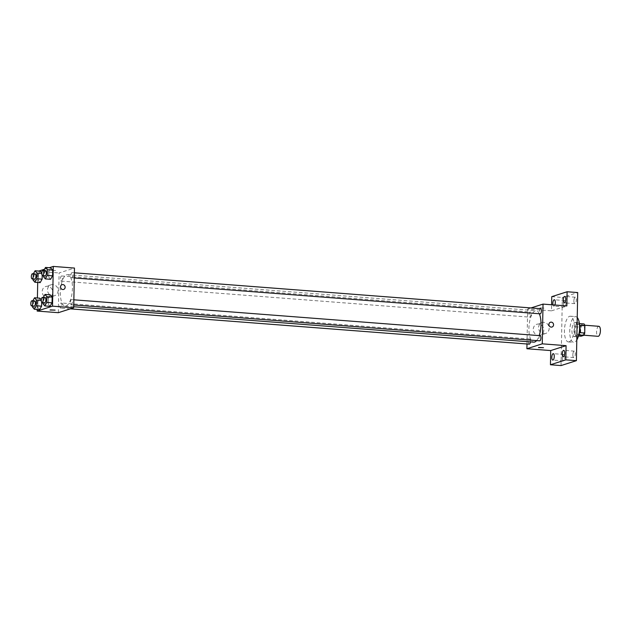 <?xml version="1.0" encoding="UTF-8"?>
<svg xmlns="http://www.w3.org/2000/svg" width="632" height="632" viewBox="0 0 632 632"><rect width="100%" height="100%" fill="white"/><g stroke="black" fill="none" stroke-linecap="round" stroke-linejoin="round"><path stroke-width="0.47" stroke-dasharray="3.16 2.37" d="M598.875 326.31A5.016 1.888 -85.6 0 0 596.608 331.16A5.016 1.888 -85.6 0 0 598.109 336.311M582.514 335.055A5.016 1.888 -85.6 0 0 584.513 329.849A5.016 1.888 -85.6 0 0 582.996 325.085A5.016 1.888 -85.6 0 0 580.721 329.943A5.016 1.888 -85.6 0 0 582.222 335.086A5.016 1.888 -85.6 0 0 582.514 335.055M579.757 325.354L579.576 325.338A6.81 2.567 -85.6 0 0 578.833 323.552L576.013 324.453A6.81 2.567 -85.6 0 0 575.191 326.744L575.049 334.02L580.342 334.431L580.484 327.147A6.81 2.567 -85.6 0 1 581.314 324.864L584.126 323.963M580.342 334.431A6.81 2.567 -85.6 0 0 581.092 336.208M579.576 325.338L579.583 332.63M578.809 334.921L575.799 335.805L578.43 336.003M578.612 334.905A6.81 2.567 -85.6 0 0 579.441 332.622M575.049 334.02A6.81 2.567 -85.6 0 0 575.799 335.805M578.636 335.26A7.165 2.702 94.4 0 1 576.763 336.824A7.165 2.702 94.4 0 1 574.622 329.47A7.165 2.702 94.4 0 1 577.861 322.533A7.165 2.702 94.4 0 1 579.473 324.366M577.411 328.601A7.165 2.702 -85.6 0 0 575.215 322.328A7.165 2.702 -85.6 0 0 571.976 329.272A7.165 2.702 -85.6 0 0 574.117 336.619A7.165 2.702 -85.6 0 0 574.528 336.572A7.165 2.702 -85.6 0 0 577.411 328.601M575.191 326.744L580.484 327.147M578.833 323.552L579.386 323.6M576.013 324.453L581.314 324.864M577.229 317.493A12.901 4.859 -85.6 0 0 575.657 316.616A12.901 4.859 -85.6 0 0 569.819 329.106A12.901 4.859 -85.6 0 0 573.674 342.339A12.901 4.859 -85.6 0 0 574.425 342.244A12.901 4.859 -85.6 0 0 576.803 339.961M569.124 341.833A12.901 4.859 -85.6 0 0 574.275 328.466A12.901 4.859 -85.6 0 0 570.364 316.205A12.901 4.859 -85.6 0 0 564.526 328.695A12.901 4.859 -85.6 0 0 568.381 341.928A12.901 4.859 -85.6 0 0 569.124 341.833M563.436 304.174A3.223 1.217 -85.6 0 0 564.416 306.994A3.223 1.217 -85.6 0 0 565.877 303.873A3.223 1.217 -85.6 0 0 564.913 300.571A3.223 1.217 -85.6 0 0 563.436 304.174M562.401 358.083A3.223 1.217 -85.6 0 0 563.381 360.904A3.223 1.217 -85.6 0 0 564.842 357.783A3.223 1.217 -85.6 0 0 563.878 354.481A3.223 1.217 -85.6 0 0 562.401 358.083M572.845 354.75A3.223 1.217 -85.6 0 0 573.832 357.57A3.223 1.217 -85.6 0 0 575.286 354.449A3.223 1.217 -85.6 0 0 574.33 351.147A3.223 1.217 -85.6 0 0 572.845 354.75M573.88 300.84A3.223 1.217 -85.6 0 0 574.867 303.66A3.223 1.217 -85.6 0 0 576.321 300.54A3.223 1.217 -85.6 0 0 575.365 297.23A3.223 1.217 -85.6 0 0 573.88 300.84M561.034 365.572L562.346 297.475L577.711 292.569M551.752 296.661L562.346 297.475M526.985 343.99L527.657 309.008L551.483 310.841L551.602 304.766M538.417 335.41A5.735 5.246 72.3 0 0 540.273 335.197A5.735 5.246 72.3 0 0 543.528 328.142A5.735 5.246 72.3 0 0 536.781 324.279A5.735 5.246 72.3 0 0 533.297 330.346A5.735 5.246 72.3 0 0 538.417 335.41M554.88 305.019A3.223 1.217 94.4 0 1 553.829 306.18A3.223 1.217 94.4 0 1 552.968 304.869M551.483 310.841L566.849 305.935M536.608 340.593A15.761 5.941 -85.6 0 0 539.183 335.616M539.317 313.748A15.761 5.941 -85.6 0 0 536.165 310.699A15.761 5.941 -85.6 0 0 529.039 325.962A15.761 5.941 -85.6 0 0 533.748 342.141M527.657 309.008L531.03 307.934M529.948 317.138A2.583 0.972 -85.6 0 0 530.975 314.46A2.583 0.972 -85.6 0 0 530.193 312.01A2.583 0.972 -85.6 0 0 529.024 314.507A2.583 0.972 -85.6 0 0 529.798 317.153A2.583 0.972 -85.6 0 0 529.948 317.138M540.123 335.687A2.583 0.972 -85.6 0 0 538.954 338.183A2.583 0.972 -85.6 0 0 539.728 340.83M540.637 308.677A2.583 0.972 -85.6 0 0 539.475 311.173A2.583 0.972 -85.6 0 0 540.242 313.82M529.276 344.163A2.583 0.972 94.4 0 1 528.494 341.715A2.583 0.972 94.4 0 1 529.521 339.044A2.583 0.972 94.4 0 1 529.671 339.021A2.583 0.972 94.4 0 1 530.422 341.88M544.065 308.1L539.238 307.871L544.065 308.1M538.48 347.592L543.496 347.695M543.765 333.704A5.735 5.246 72.3 0 0 545.614 333.491A5.735 5.246 72.3 0 0 548.876 326.436A5.735 5.246 72.3 0 0 542.13 322.573A5.735 5.246 72.3 0 0 538.646 328.632A5.735 5.246 72.3 0 0 543.765 333.704M552.005 327.021L552.005 327.021A2.504 2.299 -107.7 0 1 548.955 324.895A2.504 2.299 -107.7 0 1 550.48 322.241L550.48 322.241M66.099 305.983A15.761 5.941 -85.6 0 0 72.396 289.638A15.761 5.941 -85.6 0 0 67.608 274.659A15.761 5.941 -85.6 0 0 60.482 289.922A15.761 5.941 -85.6 0 0 65.191 306.093A15.761 5.941 -85.6 0 0 66.099 305.983M60.964 302.997A2.583 0.972 94.4 0 1 61.114 302.973A2.583 0.972 94.4 0 1 61.889 305.619A2.583 0.972 94.4 0 1 60.719 308.116A2.583 0.972 94.4 0 1 59.937 305.667A2.583 0.972 94.4 0 1 60.964 302.997M71.835 277.756A2.583 0.972 -85.6 0 0 72.862 275.078A2.583 0.972 -85.6 0 0 72.08 272.629A2.583 0.972 -85.6 0 0 70.918 275.125A2.583 0.972 -85.6 0 0 71.685 277.772A2.583 0.972 -85.6 0 0 71.835 277.756M71.313 304.766A2.583 0.972 -85.6 0 0 72.348 302.088A2.583 0.972 -85.6 0 0 71.566 299.639A2.583 0.972 -85.6 0 0 70.397 302.135A2.583 0.972 -85.6 0 0 71.171 304.782A2.583 0.972 -85.6 0 0 71.313 304.766M61.383 281.09A2.583 0.972 -85.6 0 0 62.418 278.412A2.583 0.972 -85.6 0 0 61.636 275.963A2.583 0.972 -85.6 0 0 60.467 278.459A2.583 0.972 -85.6 0 0 61.241 281.106A2.583 0.972 -85.6 0 0 61.383 281.09M58.334 312.69L59.1 272.961L74.465 268.063M38.394 274.651L40.369 271.175L38.394 274.651L38.283 280.387L38.394 274.651L33.101 274.248L33.354 273.79M41.799 272.898L42.202 275.291L41.799 272.898M40.148 282.638L38.283 280.387L40.148 282.638M48.324 298.328L50.299 294.852L48.324 298.328L48.214 304.063L48.324 298.328L43.031 297.925L43.284 297.467M50.078 306.315L48.214 304.063L50.078 306.315M37.707 282.449L37.92 271.333L38.805 271.049M44.493 269.24L49.257 267.715M37.193 309.467L37.407 297.996M48.838 271.318L50.813 267.834L48.838 271.318L48.727 277.053L48.838 271.318L43.545 270.907L43.806 270.449M50.599 279.305L48.727 277.053L50.599 279.305M37.873 301.662L39.848 298.185L37.873 301.662L37.762 307.397L37.873 301.662L32.58 301.259L32.84 300.8M41.278 299.908L41.68 302.301L41.278 299.908M39.626 309.648L37.762 307.397L39.626 309.648M37.92 271.333L59.1 272.961M47.361 297.632A5.735 5.246 72.3 0 0 49.209 297.419A5.735 5.246 72.3 0 0 52.472 290.365A5.735 5.246 72.3 0 0 45.725 286.501A5.735 5.246 72.3 0 0 42.241 292.569A5.735 5.246 72.3 0 0 47.361 297.632M55.656 270.528L50.829 270.298L55.656 270.528M50.062 310.02L55.079 310.122M52.709 295.926A5.735 5.246 72.3 0 0 54.557 295.713A5.735 5.246 72.3 0 0 57.812 288.658A5.735 5.246 72.3 0 0 51.074 284.795A5.735 5.246 72.3 0 0 47.582 290.854A5.735 5.246 72.3 0 0 52.709 295.926M63.595 289.448L63.595 289.448A2.504 2.299 -107.7 0 1 60.546 287.323A2.504 2.299 -107.7 0 1 62.07 284.669L62.07 284.669M32.493 305.951L32.58 301.259M34.642 300.943A2.583 0.972 -85.6 0 0 33.472 303.439A2.583 0.972 -85.6 0 0 34.247 306.086M41.254 300.405L41.712 300.437M32.469 306.994L37.762 307.397M33.006 278.933L33.101 274.248M35.163 273.925A2.583 0.972 -85.6 0 0 33.994 276.421A2.583 0.972 -85.6 0 0 34.768 279.067M41.775 273.387L42.233 273.427M32.99 279.976L38.283 280.387M42.937 302.61L43.031 297.925M45.093 297.601A2.583 0.972 -85.6 0 0 43.924 300.097A2.583 0.972 -85.6 0 0 44.698 302.744M42.921 303.652L48.214 304.063M43.458 275.599L43.545 270.907M45.607 270.591A2.583 0.972 -85.6 0 0 44.445 273.087A2.583 0.972 -85.6 0 0 45.212 275.734M43.434 276.642L48.727 277.053M584.726 325.219L582.996 325.085M583.952 335.221L582.222 335.086M574.117 336.619L576.763 336.824M575.215 322.328L577.861 322.533M568.381 341.928L573.674 342.339M570.364 316.205L575.657 316.616M575.365 297.23L564.771 296.416M574.867 303.66L564.281 302.839M574.33 351.147L563.736 350.326M573.832 357.57L563.246 356.756M563.878 354.481L553.292 353.667M563.381 360.904L552.795 360.09M564.913 300.571L554.327 299.758M564.416 306.994L553.829 306.18M542.13 322.573L536.781 324.279M545.614 333.491L540.273 335.197M65.191 306.093L73.723 306.749M67.608 274.659L536.165 310.699M529.671 339.021L61.114 302.973M70.334 308.858L60.719 308.116M71.685 277.772L74.276 277.969M72.08 272.629L74.371 272.803M71.171 304.782L73.754 304.98M71.566 299.639L73.857 299.813M61.241 281.106L529.798 317.153M61.636 275.963L530.193 312.01M51.074 284.795L45.725 286.501M54.557 295.713L49.209 297.419"/><path stroke-width="0.95" d="M583.952 335.221L598.109 336.311A5.016 1.888 -85.6 0 0 598.393 336.271A5.016 1.888 -85.6 0 0 600.4 331.073A5.016 1.888 -85.6 0 0 598.875 326.31L584.726 325.219M579.757 325.354L584.877 325.749A6.81 2.567 -85.6 0 0 584.126 323.963L579.386 323.6M584.877 325.749L584.734 333.025A6.81 2.567 -85.6 0 1 583.905 335.315L581.092 336.208L578.43 336.003M579.583 332.63L584.734 333.025M578.809 334.921L583.905 335.315M579.473 324.366A7.165 2.702 94.4 0 1 580.058 328.806A7.165 2.702 94.4 0 1 578.636 335.26M576.803 339.961A12.901 4.859 -85.6 0 0 579.607 327.897A12.901 4.859 -85.6 0 0 577.229 317.493M551.602 304.766L551.752 296.661L567.117 291.755L577.711 292.569L576.4 360.667L561.034 365.572L550.448 364.759L550.717 350.57L566.082 345.665L565.814 359.853L576.4 360.667M567.117 291.755L566.849 305.935L543.022 304.103L542.264 343.832L566.082 345.665M551.199 327.115A2.504 2.299 -107.7 0 1 550.48 322.241A2.504 2.299 -107.7 0 1 553.434 323.932A2.504 2.299 -107.7 0 1 551.199 327.115M564.724 353.146A3.223 1.217 94.4 0 1 563.246 356.756A3.223 1.217 94.4 0 1 562.259 353.936A3.223 1.217 94.4 0 1 563.736 350.326A3.223 1.217 94.4 0 1 564.724 353.146M554.272 356.48A3.223 1.217 94.4 0 1 552.795 360.09A3.223 1.217 94.4 0 1 551.807 357.27A3.223 1.217 94.4 0 1 553.292 353.667A3.223 1.217 94.4 0 1 554.272 356.48M565.814 359.853L550.448 364.759M542.264 343.832L526.898 348.738L550.717 350.57M526.898 348.738L526.985 343.99M552.968 304.869A3.223 1.217 94.4 0 1 552.842 303.36A3.223 1.217 94.4 0 1 554.327 299.758A3.223 1.217 94.4 0 1 555.315 302.57A3.223 1.217 94.4 0 1 554.88 305.019M565.759 299.236A3.223 1.217 94.4 0 1 564.281 302.839A3.223 1.217 94.4 0 1 563.294 300.026A3.223 1.217 94.4 0 1 564.771 296.416A3.223 1.217 94.4 0 1 565.759 299.236M73.723 306.749L533.748 342.141A15.761 5.941 -85.6 0 0 534.656 342.031A15.761 5.941 -85.6 0 0 536.608 340.593M539.183 335.616A15.761 5.941 -85.6 0 0 539.317 313.748M531.03 307.934L543.022 304.103M73.754 304.98L539.728 340.83A2.583 0.972 -85.6 0 0 539.878 340.814A2.583 0.972 -85.6 0 0 540.905 338.136A2.583 0.972 -85.6 0 0 540.123 335.687L73.857 299.813M74.276 277.969L540.242 313.82A2.583 0.972 -85.6 0 0 540.392 313.804A2.583 0.972 -85.6 0 0 541.427 311.126A2.583 0.972 -85.6 0 0 540.637 308.677L74.371 272.803M530.422 341.88A2.583 0.972 94.4 0 1 529.276 344.163L70.334 308.858M538.669 347.466L543.496 347.695L538.669 347.466M543.496 347.695L538.48 347.6M550.48 322.241A2.504 2.299 -107.7 0 1 553.434 323.932A2.504 2.299 -107.7 0 1 552.005 327.021M49.257 267.715L53.286 266.428L74.465 268.063L73.699 307.784L58.334 312.69L37.162 311.062L37.193 309.467M53.286 266.428L52.527 306.157L73.699 307.784M62.781 289.535A2.504 2.299 -107.7 0 1 62.07 284.669A2.504 2.299 -107.7 0 1 65.017 286.359A2.504 2.299 -107.7 0 1 62.781 289.535M40.369 271.175L41.799 272.898L40.369 271.175L35.076 270.765L36.94 273.016L36.83 278.752L34.855 282.235L32.99 279.976L33.006 278.933M42.202 275.291L42.123 279.162L40.148 282.638L42.123 279.162L42.202 275.291M50.299 294.852L52.164 297.103L52.053 302.839L50.078 306.315L52.053 302.839L52.164 297.103L50.299 294.852L45.006 294.441L46.871 296.692L46.76 302.428L44.785 305.912L42.921 303.652L42.937 302.61M38.805 271.049L44.493 269.24M37.407 297.996L37.707 282.449M52.527 306.157L37.162 311.062M50.813 267.834L52.685 270.093L52.575 275.821L50.599 279.305L52.575 275.821L52.685 270.093L50.813 267.834L45.52 267.431L47.384 269.682L47.282 275.418L45.299 278.894L43.434 276.642L43.458 275.599M39.848 298.185L41.278 299.908L39.848 298.185L34.555 297.775L36.419 300.034L36.308 305.762L34.333 309.245L32.469 306.994L32.493 305.951M41.68 302.301L41.601 306.172L39.626 309.648L41.601 306.172L41.68 302.301M50.26 309.893L55.079 310.122L50.26 309.893M55.079 310.115L50.062 310.02M62.07 284.669A2.504 2.299 -107.7 0 1 65.017 286.359A2.504 2.299 -107.7 0 1 63.595 289.448M32.84 300.8L34.555 297.775M31.6 305.88L34.247 306.086A2.583 0.972 -85.6 0 0 34.397 306.062A2.583 0.972 -85.6 0 0 35.424 303.392A2.583 0.972 -85.6 0 0 34.642 300.943L31.995 300.737A2.583 0.972 -85.6 0 0 30.826 303.234A2.583 0.972 -85.6 0 0 31.6 305.88A2.583 0.972 -85.6 0 0 31.75 305.864A2.583 0.972 -85.6 0 0 32.777 303.186A2.583 0.972 -85.6 0 0 31.995 300.737M36.419 300.034L41.254 300.405M36.308 305.762L41.601 306.172M34.333 309.245L39.626 309.648M33.354 273.79L35.076 270.765M32.121 278.87L34.768 279.067A2.583 0.972 -85.6 0 0 34.918 279.052A2.583 0.972 -85.6 0 0 35.945 276.382A2.583 0.972 -85.6 0 0 35.163 273.925L32.516 273.719A2.583 0.972 -85.6 0 0 31.347 276.224A2.583 0.972 -85.6 0 0 32.121 278.87A2.583 0.972 -85.6 0 0 32.264 278.846A2.583 0.972 -85.6 0 0 33.298 276.176A2.583 0.972 -85.6 0 0 32.516 273.719M36.94 273.016L41.775 273.387M36.83 278.752L42.123 279.162M34.855 282.235L40.148 282.638M43.284 297.467L45.006 294.441M42.052 302.546L44.698 302.744A2.583 0.972 -85.6 0 0 44.84 302.728A2.583 0.972 -85.6 0 0 45.875 300.058A2.583 0.972 -85.6 0 0 45.093 297.601L42.447 297.403A2.583 0.972 -85.6 0 0 41.278 299.9A2.583 0.972 -85.6 0 0 42.052 302.546A2.583 0.972 -85.6 0 0 42.194 302.523A2.583 0.972 -85.6 0 0 43.229 299.852A2.583 0.972 -85.6 0 0 42.447 297.403M46.871 296.692L52.164 297.103M46.76 302.428L52.053 302.839M44.785 305.912L50.078 306.315M43.806 270.449L45.52 267.431M42.565 275.528L45.212 275.734A2.583 0.972 -85.6 0 0 45.362 275.718A2.583 0.972 -85.6 0 0 46.397 273.04A2.583 0.972 -85.6 0 0 45.607 270.591L42.96 270.385A2.583 0.972 -85.6 0 0 41.799 272.882A2.583 0.972 -85.6 0 0 42.565 275.528A2.583 0.972 -85.6 0 0 42.715 275.512A2.583 0.972 -85.6 0 0 43.742 272.842A2.583 0.972 -85.6 0 0 42.96 270.385M47.384 269.682L52.685 270.093M47.282 275.418L52.575 275.821M45.299 278.894L50.599 279.305"/></g></svg>
